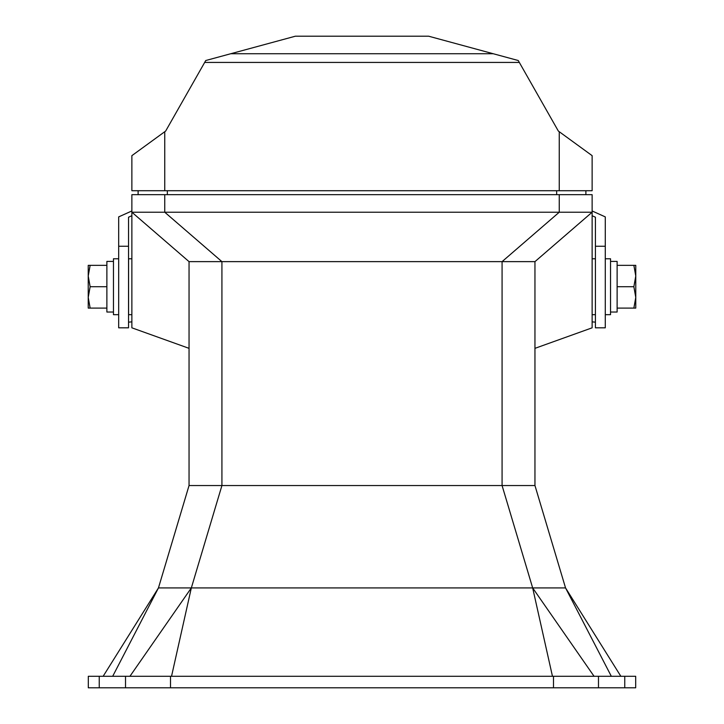 <?xml version="1.0" encoding="UTF-8"?>
<svg xmlns="http://www.w3.org/2000/svg" width="724" height="724" viewBox="0 0 724 724"><rect width="100%" height="100%" fill="white"/><g stroke="black" fill="none" stroke-linecap="round" stroke-linejoin="round"><path stroke-width="1.09" d="M103.143 676.297L158.456 587.924L189.045 485.542L189.045 261.636L131.868 212.213L131.868 327.818L131.868 212.213L131.868 258.776L128.582 258.776L128.582 314.668L131.868 314.668L131.868 320.596M118.673 258.776L113.46 258.776L113.46 314.668L118.673 314.668M605.282 314.668L610.54 314.668L610.54 258.776L605.282 258.776M113.46 261.409L106.88 261.409L106.88 312.035L113.46 312.035M610.54 312.035L617.12 312.035L617.12 261.409L610.54 261.409M633.862 308.089L635.772 308.089L635.772 276.034L633.862 265.355L635.772 265.355L635.772 276.034L633.862 286.722L635.772 297.401L633.862 308.089L617.12 308.089M624.758 687.8L624.758 676.297L635.69 676.297L635.69 687.8L88.31 687.8L88.31 676.297L99.242 676.297L99.242 687.8M125.523 687.8L125.523 676.297L99.242 676.297M170.502 687.8L170.502 676.297L125.523 676.297M553.498 687.8L553.498 676.297L170.502 676.297M598.476 687.8L598.476 676.297L553.498 676.297M624.758 676.297L598.476 676.297M112.672 676.297L158.456 587.924L191.335 587.924L221.924 485.542L189.045 485.542M129.931 676.297L191.335 587.924L171.534 676.297M552.466 676.297L532.665 587.924L191.335 587.924M594.069 676.297L532.665 587.924L502.076 485.542L221.924 485.542L221.924 261.636L189.045 261.636L189.045 271.12M611.327 676.297L565.544 587.924L532.665 587.924M620.857 676.297L565.544 587.924L534.955 485.542L502.076 485.542L502.076 261.636L221.924 261.636L164.746 212.213L131.868 212.213L131.868 194.666L164.746 194.666L164.746 212.213L559.254 212.213L559.254 194.666L164.746 194.666M534.955 485.542L534.955 261.636L502.076 261.636L559.254 212.213L592.132 212.213L592.132 258.776L595.418 258.776M534.955 271.12L534.955 261.636L592.132 212.213L592.132 327.818L592.132 194.666L559.254 194.666M595.418 314.668L592.132 314.668L592.132 320.596M167.335 194.666L167.335 190.72M138.112 190.72L138.112 194.666M556.666 194.666L556.666 190.72M585.888 194.666L585.888 190.72M164.746 190.72L131.868 190.72L131.868 155.66L164.746 131.723L164.746 190.72L559.254 190.72L559.254 131.723L558.34 131.062L519.325 62.427L204.675 62.427L165.66 131.062L164.746 131.723M559.254 131.723L592.132 155.66L592.132 190.72L559.254 190.72M204.675 62.427L205.761 60.517L295.365 36.2L428.635 36.2L493.216 53.73L230.784 53.73M519.325 62.427L518.239 60.517L493.216 53.73M558.34 131.062L551.036 118.211L558.34 131.062M106.88 265.355L90.138 265.355L88.228 276.034L90.138 286.722L106.88 286.722M90.138 286.722L88.228 297.401L88.228 265.355L90.138 265.355M90.138 308.089L88.228 308.089L88.228 297.401L90.138 308.089L106.88 308.089M617.12 265.355L633.862 265.355M617.12 286.722L633.862 286.722M595.418 322.162L592.132 321.863M131.868 321.854L128.537 322.162M592.132 210.974L605.282 216.892L605.282 327.818L595.418 327.818L595.418 246.251L605.282 246.251M131.868 210.956L118.673 216.892L118.673 327.818L128.537 327.818L128.537 217.209L131.868 215.707M592.132 215.725L595.418 217.209L595.418 246.251M118.673 246.251L128.537 246.251M131.868 327.818L189.045 348.344M534.955 348.344L592.132 327.818"/></g></svg>
